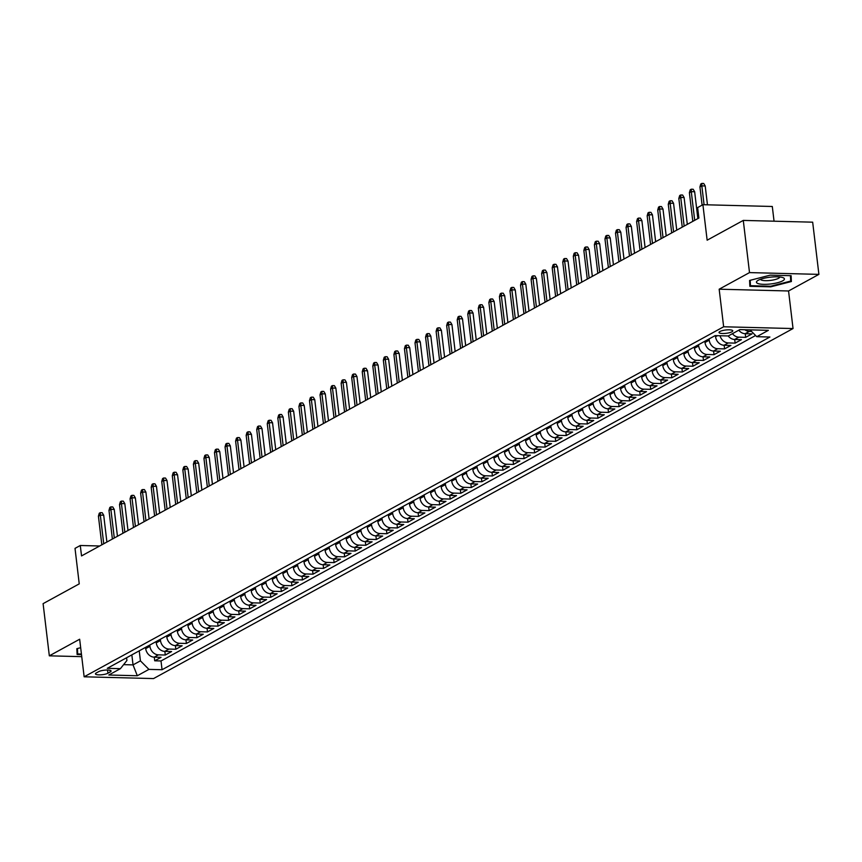<?xml version="1.0" encoding="UTF-8"?>
<svg xmlns="http://www.w3.org/2000/svg" width="862" height="862" viewBox="0 0 862 862"><rect width="100%" height="100%" fill="white"/><g stroke="black" fill="none" stroke-linecap="round" stroke-linejoin="round"><path stroke-width="1.29" d="M719.889 331.514A6.928 1.67 173.2 0 0 719.016 332.484A6.928 1.67 173.2 0 0 724.242 333.486A6.928 1.67 173.2 0 0 731.892 331.816A6.928 1.67 173.2 0 0 732.775 330.846A6.928 1.67 173.2 0 0 727.55 329.844A6.928 1.67 173.2 0 0 719.889 331.514M774.054 221.2L772.298 206.481L702.907 204.703L697.627 207.591L698.877 218.032L81.534 555.925L80.285 545.495L75.016 548.383L79.239 583.865L43.1 603.648L49.328 655.831L81.739 656.661M818.9 274.375L812.672 222.18L743.281 220.413L749.509 272.597L719.167 289.201L723.649 326.773L793.04 328.551L788.558 290.979L818.9 274.375L749.509 272.597M723.649 326.773L84.142 676.799L153.533 678.577L793.04 328.551M145.559 647.373L145.71 648.612A8.663 7.208 61.3 0 0 154.212 657.156L161.054 657.329L154.718 660.798L154.287 657.156M149.783 645.067L149.934 646.306A8.663 7.208 61.3 0 0 158.425 654.851L165.278 655.023L164.847 651.381M165.278 655.023L171.603 651.553L164.761 651.381A8.663 7.208 61.3 0 1 156.259 642.837L156.119 641.597M166.668 635.822L166.819 637.061A8.663 7.208 61.3 0 0 175.32 645.606L182.162 645.778L175.826 649.248L175.395 645.606M177.227 630.047L177.367 631.286A8.663 7.208 61.3 0 0 185.869 639.83L192.711 640.003L186.386 643.472L185.944 639.83M187.776 624.271L187.927 625.51A8.663 7.208 61.3 0 0 196.417 634.055L203.27 634.227L196.935 637.697L196.504 634.055M198.325 618.496L198.475 619.735A8.663 7.208 61.3 0 0 206.977 628.279L213.819 628.452L207.483 631.921L207.052 628.279M208.884 612.72L209.024 613.959A8.663 7.208 61.3 0 0 217.526 622.504L224.368 622.676L218.043 626.135L217.601 622.504M219.433 606.945L219.584 608.184A8.663 7.208 61.3 0 0 228.074 616.729L234.927 616.901L228.592 620.36L228.161 616.729M229.982 601.17L230.132 602.409A8.663 7.208 61.3 0 0 238.634 610.942L245.476 611.126L239.151 614.584L238.709 610.953M240.541 595.394L240.692 596.633A8.663 7.208 61.3 0 0 249.183 605.167L256.036 605.35L249.7 608.809L249.269 605.178M251.09 589.608L251.241 590.858A8.663 7.208 61.3 0 0 259.742 599.392L266.584 599.575L260.249 603.034L259.818 599.402M261.649 583.833L261.789 585.082A8.663 7.208 61.3 0 0 270.291 593.616L277.133 593.799L270.808 597.258L270.366 593.627M272.198 578.057L272.349 579.307A8.663 7.208 61.3 0 0 280.84 587.841L287.692 588.024L281.357 591.483L280.926 587.841M282.747 572.282L282.898 573.521A8.663 7.208 61.3 0 0 291.399 582.066L298.241 582.238L291.906 585.707L291.475 582.066M293.306 566.506L293.446 567.746A8.663 7.208 61.3 0 0 301.948 576.29L308.79 576.462L302.465 579.932L302.034 576.29M303.855 560.731L304.006 561.97A8.663 7.208 61.3 0 0 312.507 570.515L319.349 570.687L313.014 574.157L312.583 570.515M314.414 554.956L314.555 556.195A8.663 7.208 61.3 0 0 323.056 564.739L329.898 564.912L323.573 568.381L323.131 564.739M324.963 549.18L325.114 550.419A8.663 7.208 61.3 0 0 333.605 558.964L340.458 559.136L334.122 562.606L333.691 558.964M335.512 543.405L335.663 544.644A8.663 7.208 61.3 0 0 344.164 553.188L351.006 553.361L344.671 556.83L344.24 553.188M346.071 537.629L346.212 538.869A8.663 7.208 61.3 0 0 354.713 547.413L361.555 547.585L355.23 551.055L354.788 547.413M356.62 531.854L356.771 533.093A8.663 7.208 61.3 0 0 365.262 541.638L372.115 541.81L365.779 545.28L365.348 541.638M367.169 526.079L367.32 527.318A8.663 7.208 61.3 0 0 375.821 535.862L382.663 536.035L376.338 539.504L375.897 535.862M377.728 520.303L377.879 521.542A8.663 7.208 61.3 0 0 386.37 530.087L393.223 530.259L386.887 533.729L386.456 530.087M388.277 514.528L388.428 515.767A8.663 7.208 61.3 0 0 396.929 524.312L403.772 524.484L397.436 527.953L397.005 524.312M398.837 508.752L398.977 509.992A8.663 7.208 61.3 0 0 407.478 518.536L414.32 518.708L407.995 522.167L407.554 518.536M409.385 502.977L409.536 504.216A8.663 7.208 61.3 0 0 418.027 512.761L424.88 512.933L418.544 516.392L418.113 512.761M419.934 497.202L420.085 498.441A8.663 7.208 61.3 0 0 428.586 506.975L435.429 507.158L429.093 510.616L428.662 506.985M430.494 491.415L430.634 492.665A8.663 7.208 61.3 0 0 439.135 501.199L445.977 501.382L439.652 504.841L439.221 501.21M441.042 485.64L441.193 486.89A8.663 7.208 61.3 0 0 449.695 495.424L456.537 495.607L450.201 499.066L449.77 495.434M451.602 479.865L451.742 481.115A8.663 7.208 61.3 0 0 460.243 489.648L467.085 489.832L460.761 493.29L460.319 489.648M462.151 474.089L462.301 475.339A8.663 7.208 61.3 0 0 470.792 483.873L477.645 484.045L471.309 487.515L470.878 483.873M472.699 468.314L472.85 469.553A8.663 7.208 61.3 0 0 481.352 478.098L488.194 478.27L481.858 481.739L481.427 478.098M483.259 462.538L483.399 463.778A8.663 7.208 61.3 0 0 491.9 472.322L498.742 472.495L492.417 475.964L491.976 472.322M493.807 456.763L493.958 458.002A8.663 7.208 61.3 0 0 502.449 466.547L509.302 466.719L502.966 470.189L502.535 466.547M504.356 450.988L504.507 452.227A8.663 7.208 61.3 0 0 513.009 460.771L519.851 460.944L513.526 464.413L513.084 460.771M514.916 445.212L515.067 446.451A8.663 7.208 61.3 0 0 523.557 454.996L530.41 455.168L524.074 458.638L523.643 454.996M525.464 439.437L525.615 440.676A8.663 7.208 61.3 0 0 534.117 449.221L540.959 449.393L534.623 452.862L534.192 449.221M536.024 433.661L536.164 434.901A8.663 7.208 61.3 0 0 544.665 443.445L551.508 443.618L545.183 447.087L544.741 443.445M546.573 427.886L546.723 429.125A8.663 7.208 61.3 0 0 555.214 437.67L562.067 437.842L555.731 441.312L555.3 437.67M557.121 422.111L557.272 423.35A8.663 7.208 61.3 0 0 565.774 431.894L572.616 432.067L566.28 435.536L565.849 431.894M567.681 416.335L567.832 417.574A8.663 7.208 61.3 0 0 576.322 426.119L583.165 426.291L576.84 429.761L576.409 426.119M578.23 410.56L578.38 411.799A8.663 7.208 61.3 0 0 586.882 420.344L593.724 420.516L587.388 423.975L586.957 420.344M588.789 404.784L588.929 406.024A8.663 7.208 61.3 0 0 597.431 414.568L604.273 414.741L597.948 418.199L597.506 414.568M599.338 399.009L599.489 400.248A8.663 7.208 61.3 0 0 607.979 408.782L614.832 408.965L608.497 412.424L608.066 408.793M609.887 393.223L610.037 394.473A8.663 7.208 61.3 0 0 618.539 403.007L625.381 403.19L619.045 406.648L618.614 403.017M620.446 387.447L620.586 388.697A8.663 7.208 61.3 0 0 629.088 397.231L635.93 397.414L629.605 400.873L629.174 397.242M630.995 381.672L631.146 382.922A8.663 7.208 61.3 0 0 639.636 391.456L646.489 391.639L640.154 395.098L639.723 391.456M641.543 375.897L641.694 377.147A8.663 7.208 61.3 0 0 650.196 385.68L657.038 385.853L650.713 389.322L650.271 385.68M652.103 370.121L652.254 371.36A8.663 7.208 61.3 0 0 660.745 379.905L667.597 380.077L661.262 383.547L660.831 379.905M662.652 364.346L662.803 365.585A8.663 7.208 61.3 0 0 671.304 374.13L678.146 374.302L671.81 377.772L671.379 374.13M673.211 358.57L673.351 359.81A8.663 7.208 61.3 0 0 681.853 368.354L688.695 368.527L682.37 371.996L681.928 368.354M683.76 352.795L683.911 354.034A8.663 7.208 61.3 0 0 692.401 362.579L699.254 362.751L692.919 366.221L692.488 362.579M694.309 347.02L694.46 348.259A8.663 7.208 61.3 0 0 702.961 356.803L709.803 356.976L703.467 360.445L703.036 356.803M704.868 341.244L705.019 342.483A8.663 7.208 61.3 0 0 713.51 351.028L720.352 351.2L714.027 354.67L713.596 351.028M715.438 335.63L715.568 336.708A8.663 7.208 61.3 0 0 724.069 345.253L730.911 345.425L724.576 348.894L724.145 345.253M728.196 335.954A8.663 7.208 61.3 0 0 734.618 339.477L741.46 339.65L735.135 343.119L734.693 339.477M738.777 330.211A8.663 7.208 61.3 0 0 745.167 333.702L752.02 333.874L745.684 337.344L745.253 333.702M107.933 673.233L110.25 671.961A6.713 1.627 173.2 0 0 111.101 671.024A6.713 1.627 173.2 0 0 106.037 670.054A6.713 1.627 173.2 0 0 98.624 671.67L96.296 672.942A6.713 1.627 173.2 0 0 95.445 673.879A6.713 1.627 173.2 0 0 100.52 674.849A6.713 1.627 173.2 0 0 107.933 673.233L107.545 670.022M131.843 654.883L133.039 664.893L140.42 660.852L148.921 669.386L162.056 669.72L769.895 337.02L756.771 336.686L768.376 330.34L739.865 329.607L728.261 335.964L715.137 335.62L107.287 668.319L120.411 668.664L126.919 660.497L126.595 657.76M148.921 669.386L137.317 675.743L108.806 675.011L120.411 668.664M709.092 338.938L709.232 340.178L705.019 342.483M698.532 344.714L698.683 345.953L694.46 348.259M687.984 350.489L688.124 351.728L683.911 354.034M677.424 356.265L677.575 357.504L673.351 359.81M666.876 362.04L667.026 363.279L662.803 365.585M656.327 367.815L656.467 369.055L652.254 371.36M645.767 373.591L645.918 374.83L641.694 377.147M635.219 379.366L635.369 380.605L631.146 382.922M624.659 385.142L624.81 386.381L620.586 388.697M614.11 390.917L614.261 392.156L610.037 394.473M603.562 396.692L603.702 397.932L599.489 400.248M593.002 402.468L593.153 403.707L588.929 406.024M582.453 408.243L582.604 409.482L578.38 411.799M571.905 414.019L572.045 415.258L567.832 417.574M561.345 419.794L561.496 421.044L557.272 423.35M550.796 425.569L550.937 426.819L546.723 429.125M540.237 431.345L540.388 432.595L536.164 434.901M529.688 437.131L529.839 438.37L525.615 440.676M519.139 442.906L519.28 444.145L515.067 446.451M508.58 448.682L508.731 449.921L504.507 452.227M498.031 454.457L498.182 455.696L493.958 458.002M487.472 460.233L487.623 461.472L483.399 463.778M476.923 466.008L477.074 467.247L472.85 469.553M466.374 471.783L466.514 473.022L462.301 475.339M455.815 477.559L455.966 478.798L451.742 481.115M445.266 483.334L445.417 484.573L441.193 486.89M434.717 489.11L434.857 490.349L430.634 492.665M424.158 494.885L424.309 496.124L420.085 498.441M413.609 500.66L413.749 501.899L409.536 504.216M403.05 506.436L403.2 507.675L398.977 509.992M392.501 512.211L392.652 513.45L388.428 515.767M381.952 517.987L382.092 519.236L377.879 521.542M371.393 523.762L371.544 525.012L367.32 527.318M360.844 529.537L360.995 530.787L356.771 533.093M350.284 535.324L350.435 536.563L346.212 538.869M339.736 541.099L339.887 542.338L335.663 544.644M329.187 546.874L329.327 548.113L325.114 550.419M318.628 552.65L318.778 553.889L314.555 556.195M308.079 558.425L308.23 559.664L304.006 561.97M297.53 564.201L297.67 565.44L293.446 567.746M286.971 569.976L287.121 571.215L282.898 573.521M276.422 575.751L276.562 576.99L272.349 579.307M265.862 581.527L266.013 582.766L261.789 585.082M255.314 587.302L255.464 588.541L251.241 590.858M244.765 593.078L244.905 594.317L240.692 596.633M234.205 598.853L234.356 600.092L230.132 602.409M223.657 604.628L223.808 605.867L219.584 608.184M213.097 610.404L213.248 611.643L209.024 613.959M202.548 616.179L202.699 617.429L198.475 619.735M192 621.955L192.14 623.204L187.927 625.51M181.44 627.73L181.591 628.98L177.367 631.286M170.891 633.505L171.042 634.755L166.819 637.061M160.332 639.292L160.483 640.531L156.259 642.837M154.718 660.798L161.011 660.96L755.597 335.512M751.545 331.439L749.39 331.385A8.663 7.208 -118.7 0 1 744.865 329.737M745.684 337.344L738.842 337.161A8.663 7.208 -118.7 0 1 732.441 333.669M735.135 343.119L728.282 342.936A8.663 7.208 -118.7 0 1 720.05 335.749M724.576 348.894L717.734 348.711A8.663 7.208 -118.7 0 1 709.232 340.178M714.027 354.67L707.185 354.497A8.663 7.208 -118.7 0 1 698.683 345.953M703.467 360.445L696.625 360.273A8.663 7.208 -118.7 0 1 688.124 351.728M692.919 366.221L686.077 366.048A8.663 7.208 -118.7 0 1 677.575 357.504M682.37 371.996L675.517 371.824A8.663 7.208 -118.7 0 1 667.026 363.279M671.81 377.772L664.968 377.599A8.663 7.208 -118.7 0 1 656.467 369.055M661.262 383.547L654.42 383.374A8.663 7.208 -118.7 0 1 645.918 374.83M650.713 389.322L643.86 389.15A8.663 7.208 -118.7 0 1 635.369 380.605M640.154 395.098L633.311 394.925A8.663 7.208 -118.7 0 1 624.81 386.381M629.605 400.873L622.752 400.701A8.663 7.208 -118.7 0 1 614.261 392.156M619.045 406.648L612.203 406.476A8.663 7.208 -118.7 0 1 603.702 397.932M608.497 412.424L601.654 412.251A8.663 7.208 -118.7 0 1 593.153 403.707M597.948 418.199L591.095 418.027A8.663 7.208 -118.7 0 1 582.604 409.482M587.388 423.975L580.546 423.802A8.663 7.208 -118.7 0 1 572.045 415.258M576.84 429.761L569.997 429.578A8.663 7.208 -118.7 0 1 561.496 421.044M566.28 435.536L559.438 435.353A8.663 7.208 -118.7 0 1 550.937 426.819M555.731 441.312L548.889 441.128A8.663 7.208 -118.7 0 1 540.388 432.595M545.183 447.087L538.33 446.904A8.663 7.208 -118.7 0 1 529.839 438.37M534.623 452.862L527.781 452.69A8.663 7.208 -118.7 0 1 519.28 444.145M524.074 458.638L517.232 458.465A8.663 7.208 -118.7 0 1 508.731 449.921M513.526 464.413L506.673 464.241A8.663 7.208 -118.7 0 1 498.182 455.696M502.966 470.189L496.124 470.016A8.663 7.208 -118.7 0 1 487.623 461.472M492.417 475.964L485.565 475.792A8.663 7.208 -118.7 0 1 477.074 467.247M481.858 481.739L475.016 481.567A8.663 7.208 -118.7 0 1 466.514 473.022M471.309 487.515L464.467 487.342A8.663 7.208 -118.7 0 1 455.966 478.798M460.761 493.29L453.908 493.118A8.663 7.208 -118.7 0 1 445.417 484.573M450.201 499.066L443.359 498.893A8.663 7.208 -118.7 0 1 434.857 490.349M439.652 504.841L432.81 504.669A8.663 7.208 -118.7 0 1 424.309 496.124M429.093 510.616L422.251 510.444A8.663 7.208 -118.7 0 1 413.749 501.899M418.544 516.392L411.702 516.219A8.663 7.208 -118.7 0 1 403.2 507.675M407.995 522.167L401.142 521.995A8.663 7.208 -118.7 0 1 392.652 513.45M397.436 527.953L390.594 527.77A8.663 7.208 -118.7 0 1 382.092 519.236M386.887 533.729L380.045 533.546A8.663 7.208 -118.7 0 1 371.544 525.012M376.338 539.504L369.486 539.321A8.663 7.208 -118.7 0 1 360.995 530.787M365.779 545.28L358.937 545.096A8.663 7.208 -118.7 0 1 350.435 536.563M355.23 551.055L348.377 550.872A8.663 7.208 -118.7 0 1 339.887 542.338M344.671 556.83L337.829 556.658A8.663 7.208 -118.7 0 1 329.327 548.113M334.122 562.606L327.28 562.433A8.663 7.208 -118.7 0 1 318.778 553.889M323.573 568.381L316.72 568.209A8.663 7.208 -118.7 0 1 308.23 559.664M313.014 574.157L306.172 573.984A8.663 7.208 -118.7 0 1 297.67 565.44M302.465 579.932L295.623 579.76A8.663 7.208 -118.7 0 1 287.121 571.215M291.906 585.707L285.063 585.535A8.663 7.208 -118.7 0 1 276.562 576.99M281.357 591.483L274.515 591.31A8.663 7.208 -118.7 0 1 266.013 582.766M270.808 597.258L263.955 597.086A8.663 7.208 -118.7 0 1 255.464 588.541M260.249 603.034L253.406 602.861A8.663 7.208 -118.7 0 1 244.905 594.317M249.7 608.809L242.858 608.637A8.663 7.208 -118.7 0 1 234.356 600.092M239.151 614.584L232.298 614.412A8.663 7.208 -118.7 0 1 223.808 605.867M228.592 620.36L221.749 620.187A8.663 7.208 -118.7 0 1 213.248 611.643M218.043 626.135L211.19 625.963A8.663 7.208 -118.7 0 1 202.699 617.429M207.483 631.921L200.641 631.738A8.663 7.208 -118.7 0 1 192.14 623.204M196.935 637.697L190.093 637.514A8.663 7.208 -118.7 0 1 181.591 628.98M186.386 643.472L179.533 643.289A8.663 7.208 -118.7 0 1 171.042 634.755M175.826 649.248L168.984 649.064A8.663 7.208 -118.7 0 1 160.483 640.531M139.235 650.842L140.42 660.852M702.907 204.703L707.142 240.196L743.281 220.413M84.142 676.799L79.66 639.227L49.328 655.831M99.69 545.991L80.285 545.495M123.611 664.645L133.039 664.893L137.317 675.743M161.011 660.96L162.056 669.72M756.771 336.686L749.983 329.866M80.672 647.696L76.837 648.677L77.106 654.517L81.502 654.635M719.167 289.201L788.558 290.979M770.219 275.15L749.584 280.452L749.854 286.303L770.747 286.83L791.381 281.529L791.122 275.689L770.219 275.15M790.68 275.668L791.381 281.529M790.432 275.668L790.68 281.087L770.693 286.238L770.747 286.83M106.899 542.047L103.699 515.207L100.315 515.12L103.742 543.771M98.419 516.166L99.27 513.235L100.326 512.653L100.315 515.12L98.419 516.166L101.835 544.816M100.326 512.653L102.201 512.707L103.699 515.207M81.427 654.032L77.699 653.935L77.451 648.526M77.063 648.623L77.699 653.935M758.398 283.673A14.083 3.405 173.2 0 0 777.201 282.811A14.083 3.405 173.2 0 0 782.879 277.607A14.083 3.405 173.2 0 0 782.47 277.478A14.083 3.405 173.2 0 0 769.615 277.252A14.083 3.405 173.2 0 0 757.644 280.624A14.083 3.405 173.2 0 0 758.398 283.673M760.564 279.256A9.644 2.327 173.2 0 0 761.9 280.225A9.644 2.327 173.2 0 0 772.783 280.064A9.644 2.327 173.2 0 0 779.711 276.971M770.693 286.238L750.446 285.71L750.199 280.301M749.811 280.398L750.446 285.71M117.447 536.272L114.247 509.431L110.875 509.345L114.29 537.996M108.978 510.39L109.819 507.459L110.875 506.878L110.875 509.345L108.978 510.39L112.394 539.041M110.875 506.878L112.75 506.931L114.247 509.431M128.007 530.496L124.807 503.656L121.423 503.57L124.839 532.22M119.527 504.604L120.378 501.684L121.434 501.102L121.423 503.57L119.527 504.604L122.943 533.266M121.434 501.102L123.309 501.156L124.807 503.656M138.556 524.721L135.356 497.88L131.983 497.794L135.399 526.445M130.076 498.829L130.927 495.909L131.983 495.327L131.983 497.794L130.076 498.829L133.491 527.49M131.983 495.327L133.858 495.381L135.356 497.88M149.104 518.946L145.904 492.105L142.532 492.019L145.947 520.67M140.635 493.053L141.487 490.133L142.532 489.551L142.532 492.019L140.635 493.053L144.051 521.715M142.532 489.551L144.417 489.605L145.904 492.105M159.664 513.17L156.464 486.33L153.08 486.243L156.507 514.894M151.184 487.278L152.035 484.358L153.091 483.776L153.08 486.243L151.184 487.278L154.6 515.939M153.091 483.776L154.966 483.83L156.464 486.33M170.213 507.395L167.012 480.554L163.64 480.468L167.056 509.119M161.744 481.502L162.584 478.582L163.64 478.001L163.64 480.468L161.744 481.502L165.159 510.164M163.64 478.001L165.515 478.054L167.012 480.554M180.772 501.619L177.561 474.779L174.189 474.693L177.604 503.343M172.292 475.727L173.143 472.807L174.199 472.225L174.189 474.693L172.292 475.727L175.708 504.389M174.199 472.225L176.074 472.279L177.561 474.779M191.321 495.833L188.121 469.003L184.748 468.917L188.164 497.568M182.841 469.952L183.692 467.032L184.748 466.45L184.748 468.917L182.841 469.952L186.257 498.602M184.748 466.45L186.623 466.493L188.121 469.003M201.87 490.058L198.669 463.228L195.297 463.142L198.713 491.793M193.4 464.176L194.241 461.256L195.297 460.674L195.297 463.142L193.4 464.176L196.816 492.827M195.297 460.674L197.172 460.717L198.669 463.228M212.429 484.282L209.229 457.453L205.846 457.356L209.261 486.017M203.949 458.401L204.8 455.47L205.856 454.899L205.846 457.356L203.949 458.401L207.365 487.052M205.856 454.899L207.731 454.942L209.229 457.453M222.978 478.507L219.778 451.666L216.405 451.58L219.821 480.242M214.498 452.625L215.349 449.695L216.405 449.124L216.405 451.58L214.498 452.625L217.924 481.276M216.405 449.124L218.28 449.167L219.778 451.666M233.527 472.732L230.326 445.891L226.954 445.805L230.369 474.466M225.057 446.85L225.909 443.919L226.965 443.348L226.954 445.805L225.057 446.85L228.473 475.501M226.965 443.348L228.839 443.391L230.326 445.891M244.086 466.956L240.886 440.116L237.503 440.029L240.929 468.691M235.606 441.075L236.457 438.144L237.513 437.573L237.503 440.029L235.606 441.075L239.022 469.725M237.513 437.573L239.388 437.616L240.886 440.116M254.635 461.181L251.435 434.34L248.062 434.254L251.478 462.916M246.166 435.299L247.006 432.368L248.062 431.797L248.062 434.254L246.166 435.299L249.581 463.95M248.062 431.797L249.937 431.84L251.435 434.34M265.194 455.405L261.994 428.565L258.611 428.479L262.026 457.14M256.714 429.524L257.566 426.593L258.622 426.022L258.611 428.479L256.714 429.524L260.13 458.175M258.622 426.022L260.496 426.065L261.994 428.565M275.743 449.63L272.543 422.789L269.17 422.703L272.586 451.365M267.263 423.748L268.114 420.818L269.17 420.247L269.17 422.703L267.263 423.748L270.679 452.399M269.17 420.247L271.045 420.29L272.543 422.789M286.292 443.855L283.092 417.014L279.719 416.928L283.135 445.579M277.823 417.973L278.674 415.042L279.719 414.46L279.719 416.928L277.823 417.973L281.238 446.624M279.719 414.46L281.605 414.514L283.092 417.014M296.851 438.079L293.651 411.239L290.268 411.152L293.694 439.803M288.371 412.198L289.223 409.267L290.278 408.685L290.268 411.152L288.371 412.198L291.787 440.848M290.278 408.685L292.153 408.739L293.651 411.239M307.4 432.304L304.2 405.463L300.827 405.377L304.243 434.028M298.931 406.411L299.771 403.491L300.827 402.91L300.827 405.377L298.931 406.411L302.346 435.073M300.827 402.91L302.702 402.963L304.2 405.463M317.959 426.528L314.759 399.688L311.376 399.602L314.792 428.252M309.48 400.636L310.331 397.716L311.387 397.134L311.376 399.602L309.48 400.636L312.895 429.298M311.387 397.134L313.262 397.188L314.759 399.688M328.508 420.753L325.308 393.912L321.935 393.826L325.351 422.477M320.028 394.861L320.88 391.941L321.935 391.359L321.935 393.826L320.028 394.861L323.444 423.522M321.935 391.359L323.81 391.413L325.308 393.912M339.057 414.978L335.857 388.137L332.484 388.051L335.9 416.702M330.588 389.085L331.428 386.165L332.484 385.583L332.484 388.051L330.588 389.085L334.003 417.747M332.484 385.583L334.359 385.637L335.857 388.137M349.616 409.202L346.416 382.362L343.033 382.275L346.449 410.926M341.137 383.31L341.988 380.39L343.044 379.808L343.033 382.275L341.137 383.31L344.552 411.971M343.044 379.808L344.919 379.862L346.416 382.362M360.165 403.427L356.965 376.586L353.592 376.5L357.008 405.151M351.685 377.534L352.536 374.614L353.592 374.033L353.592 376.5L351.685 377.534L355.112 406.196M353.592 374.033L355.467 374.086L356.965 376.586M370.714 397.641L367.514 370.811L364.141 370.725L367.557 399.375M362.245 371.759L363.096 368.839L364.152 368.257L364.141 370.725L362.245 371.759L365.66 400.41M364.152 368.257L366.027 368.3L367.514 370.811M381.273 391.865L378.073 365.035L374.701 364.949L378.116 393.6M372.793 365.984L373.645 363.064L374.701 362.482L374.701 364.949L372.793 365.984L376.209 394.634M374.701 362.482L376.575 362.525L378.073 365.035M391.822 386.09L388.622 359.26L385.249 359.174L388.665 387.825M383.353 360.208L384.193 357.277L385.249 356.706L385.249 359.174L383.353 360.208L386.769 388.859M385.249 356.706L387.124 356.749L388.622 359.26M402.382 380.314L399.181 353.474L395.798 353.388L399.214 382.049M393.902 354.433L394.753 351.502L395.809 350.931L395.798 353.388L393.902 354.433L397.317 383.084M395.809 350.931L397.684 350.974L399.181 353.474M412.93 374.539L409.73 347.698L406.358 347.612L409.773 376.274M404.45 348.657L405.302 345.727L406.358 345.156L406.358 347.612L404.45 348.657L407.866 377.308M406.358 345.156L408.232 345.199L409.73 347.698M423.479 368.764L420.279 341.923L416.906 341.837L420.322 370.498M415.01 342.882L415.861 339.951L416.906 339.38L416.906 341.837L415.01 342.882L418.426 371.533M416.906 339.38L418.792 339.423L420.279 341.923M434.039 362.988L430.838 336.148L427.455 336.061L430.881 364.723M425.559 337.107L426.41 334.176L427.466 333.605L427.455 336.061L425.559 337.107L428.974 365.757M427.466 333.605L429.341 333.648L430.838 336.148M444.587 357.213L441.387 330.372L438.015 330.286L441.43 358.948M436.118 331.331L436.959 328.4L438.015 327.829L438.015 330.286L436.118 331.331L439.534 359.982M438.015 327.829L439.889 327.872L441.387 330.372M455.147 351.437L451.947 324.597L448.563 324.511L451.979 353.172M446.667 325.556L447.518 322.625L448.574 322.054L448.563 324.511L446.667 325.556L450.083 354.207M448.574 322.054L450.449 322.097L451.947 324.597M465.695 345.662L462.495 318.821L459.123 318.735L462.538 347.386M457.216 319.78L458.067 316.85L459.123 316.268L459.123 318.735L457.216 319.78L460.631 348.431M459.123 316.268L460.998 316.322L462.495 318.821M476.244 339.887L473.044 313.046L469.671 312.96L473.087 341.611M467.775 314.005L468.616 311.074L469.671 310.492L469.671 312.96L467.775 314.005L471.191 342.656M469.671 310.492L471.546 310.546L473.044 313.046M486.804 334.111L483.604 307.271L480.22 307.184L483.636 335.835M478.324 308.219L479.175 305.299L480.231 304.717L480.22 307.184L478.324 308.219L481.739 336.88M480.231 304.717L482.106 304.771L483.604 307.271M497.352 328.336L494.152 301.495L490.78 301.409L494.195 330.06M488.873 302.443L489.724 299.523L490.78 298.942L490.78 301.409L488.873 302.443L492.299 331.105M490.78 298.942L492.655 298.995L494.152 301.495M507.901 322.56L504.701 295.72L501.328 295.634L504.744 324.284M499.432 296.668L500.283 293.748L501.339 293.166L501.328 295.634L499.432 296.668L502.848 325.33M501.339 293.166L503.214 293.22L504.701 295.72M518.461 316.785L515.26 289.944L511.888 289.858L515.304 318.509M509.981 290.893L510.832 287.973L511.888 287.391L511.888 289.858L509.981 290.893L513.396 319.554M511.888 287.391L513.763 287.445L515.26 289.944M529.009 311.01L525.809 284.169L522.437 284.083L525.852 312.734M520.54 285.117L521.381 282.197L522.437 281.615L522.437 284.083L520.54 285.117L523.956 313.779M522.437 281.615L524.312 281.669L525.809 284.169M539.569 305.234L536.369 278.394L532.985 278.307L536.401 306.958M531.089 279.342L531.94 276.422L532.996 275.84L532.985 278.307L531.089 279.342L534.505 308.003M532.996 275.84L534.871 275.894L536.369 278.394M550.118 299.459L546.917 272.618L543.545 272.532L546.961 301.183M541.638 273.566L542.489 270.646L543.545 270.065L543.545 272.532L541.638 273.566L545.053 302.217M543.545 270.065L545.42 270.108L546.917 272.618M560.666 293.673L557.466 266.843L554.094 266.757L557.509 295.407M552.197 267.791L553.048 264.871L554.094 264.289L554.094 266.757L552.197 267.791L555.613 296.442M554.094 264.289L555.979 264.332L557.466 266.843M571.226 287.897L568.026 261.067L564.642 260.981L568.069 289.632M562.746 262.016L563.597 259.096L564.653 258.514L564.642 260.981L562.746 262.016L566.162 290.666M564.653 258.514L566.528 258.557L568.026 261.067M581.775 282.122L578.574 255.281L575.202 255.195L578.617 283.857M573.305 256.24L574.146 253.309L575.202 252.738L575.202 255.195L573.305 256.24L576.721 284.891M575.202 252.738L577.077 252.781L578.574 255.281M592.334 276.346L589.134 249.506L585.751 249.42L589.166 278.081M583.854 250.465L584.705 247.534L585.761 246.963L585.751 249.42L583.854 250.465L587.27 279.116M585.761 246.963L587.636 247.006L589.134 249.506M602.883 270.571L599.683 243.73L596.31 243.644L599.726 272.306M594.403 244.689L595.254 241.759L596.31 241.188L596.31 243.644L594.403 244.689L597.819 273.34M596.31 241.188L598.185 241.231L599.683 243.73M613.432 264.796L610.231 237.955L606.859 237.869L610.274 266.53M604.962 238.914L605.803 235.983L606.859 235.412L606.859 237.869L604.962 238.914L608.378 267.565M606.859 235.412L608.734 235.455L610.231 237.955M623.991 259.02L620.791 232.18L617.407 232.093L620.823 260.755M615.511 233.139L616.362 230.208L617.418 229.637L617.407 232.093L615.511 233.139L618.927 261.789M617.418 229.637L619.293 229.68L620.791 232.18M634.54 253.245L631.34 226.404L627.967 226.318L631.383 254.98M626.06 227.363L626.911 224.432L627.967 223.861L627.967 226.318L626.06 227.363L629.486 256.014M627.967 223.861L629.842 223.904L631.34 226.404M645.088 247.469L641.888 220.629L638.516 220.543L641.931 249.193M636.619 221.588L637.471 218.657L638.526 218.075L638.516 220.543L636.619 221.588L640.035 250.239M638.526 218.075L640.401 218.129L641.888 220.629M655.648 241.694L652.448 214.853L649.075 214.767L652.491 243.418M647.168 215.812L648.019 212.882L649.075 212.3L649.075 214.767L647.168 215.812L650.584 244.463M649.075 212.3L650.95 212.354L652.448 214.853M666.197 235.919L662.997 209.078L659.624 208.992L663.04 237.643M657.728 210.026L658.568 207.106L659.624 206.524L659.624 208.992L657.728 210.026L661.143 238.688M659.624 206.524L661.499 206.578L662.997 209.078M676.756 230.143L673.556 203.303L670.173 203.216L673.588 231.867M668.276 204.251L669.127 201.331L670.183 200.749L670.173 203.216L668.276 204.251L671.692 232.912M670.183 200.749L672.058 200.803L673.556 203.303M687.305 224.368L684.105 197.527L680.732 197.441L684.148 226.092M678.825 198.475L679.676 195.555L680.732 194.974L680.732 197.441L678.825 198.475L682.241 227.137M680.732 194.974L682.607 195.027L684.105 197.527M697.854 218.592L694.653 191.752L691.281 191.666L694.697 220.316M689.384 192.7L690.236 189.78L691.281 189.198L691.281 191.666L689.384 192.7L692.8 221.362M691.281 189.198L693.167 189.252L694.653 191.752M707.454 204.822L705.213 185.976L701.83 185.89L704.082 204.736M699.933 186.925L700.784 184.005L701.84 183.423L701.83 185.89L699.933 186.925L702.11 205.145M701.84 183.423L703.715 183.477L705.213 185.976M717.443 335.684L715.568 336.708M149.934 646.306L145.71 648.612M158.425 654.851L154.212 657.156M749.39 331.385L745.167 333.702M738.842 337.161L734.618 339.477M728.282 342.936L724.069 345.253M717.734 348.711L713.51 351.028M707.185 354.497L702.961 356.803M696.625 360.273L692.401 362.579M686.077 366.048L681.853 368.354M675.517 371.824L671.304 374.13M664.968 377.599L660.745 379.905M654.42 383.374L650.196 385.68M643.86 389.15L639.636 391.456M633.311 394.925L629.088 397.231M622.752 400.701L618.539 403.007M612.203 406.476L607.979 408.782M601.654 412.251L597.431 414.568M591.095 418.027L586.882 420.344M580.546 423.802L576.322 426.119M569.997 429.578L565.774 431.894M559.438 435.353L555.214 437.67M548.889 441.128L544.665 443.445M538.33 446.904L534.117 449.221M527.781 452.69L523.557 454.996M517.232 458.465L513.009 460.771M506.673 464.241L502.449 466.547M496.124 470.016L491.9 472.322M485.565 475.792L481.352 478.098M475.016 481.567L470.792 483.873M464.467 487.342L460.243 489.648M453.908 493.118L449.695 495.424M443.359 498.893L439.135 501.199M432.81 504.669L428.586 506.975M422.251 510.444L418.027 512.761M411.702 516.219L407.478 518.536M401.142 521.995L396.929 524.312M390.594 527.77L386.37 530.087M380.045 533.546L375.821 535.862M369.486 539.321L365.262 541.638M358.937 545.096L354.713 547.413M348.377 550.872L344.164 553.188M337.829 556.658L333.605 558.964M327.28 562.433L323.056 564.739M316.72 568.209L312.507 570.515M306.172 573.984L301.948 576.29M295.623 579.76L291.399 582.066M285.063 585.535L280.84 587.841M274.515 591.31L270.291 593.616M263.955 597.086L259.742 599.392M253.406 602.861L249.183 605.167M242.858 608.637L238.634 610.942M232.298 614.412L228.074 616.729M221.749 620.187L217.526 622.504M211.19 625.963L206.977 628.279M200.641 631.738L196.417 634.055M190.093 637.514L185.869 639.83M179.533 643.289L175.32 645.606M168.984 649.064L164.761 651.381M110.056 670.302L110.25 671.961"/></g></svg>
